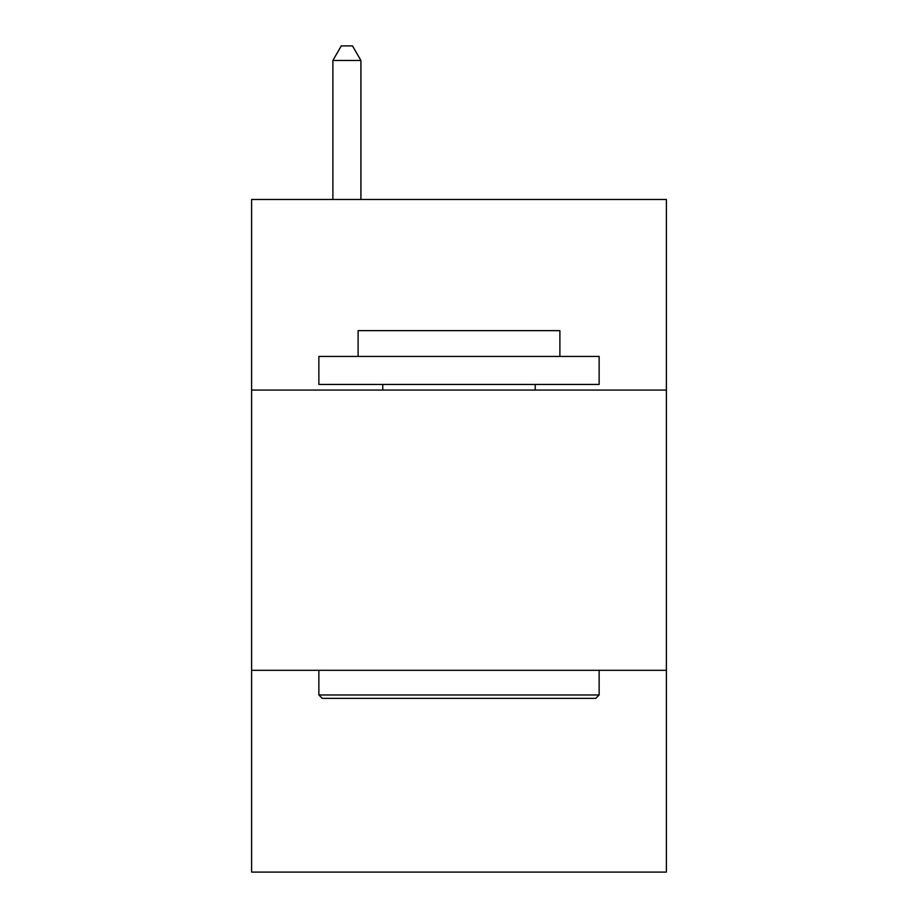 <?xml version="1.0" encoding="UTF-8"?>
<svg xmlns="http://www.w3.org/2000/svg" width="918" height="918" viewBox="0 0 918 918"><rect width="100%" height="100%" fill="white"/><g stroke="black" fill="none" stroke-linecap="round" stroke-linejoin="round"><path stroke-width="1.38" d="M666.388 390.058L666.388 199.481L251.612 199.481L251.612 390.058L666.388 390.058L666.388 872.1L251.612 872.1L251.612 390.058M666.388 670.312L251.612 670.312M322.229 698.346L318.867 694.972L599.133 694.972L595.771 698.346L322.229 698.346M599.133 356.425L599.133 384.447L318.867 384.447L318.867 356.425L599.133 356.425M358.112 356.425L358.112 330.641L559.888 330.641L559.888 356.425M599.133 670.312L599.133 694.972M318.867 670.312L318.867 694.972M535.228 384.447L535.228 390.058M382.772 384.447L382.772 390.058M360.912 199.481L360.912 60.473L332.878 60.473L332.878 199.481M332.878 60.473L341.289 45.9L352.501 45.9L360.912 60.473"/></g></svg>
